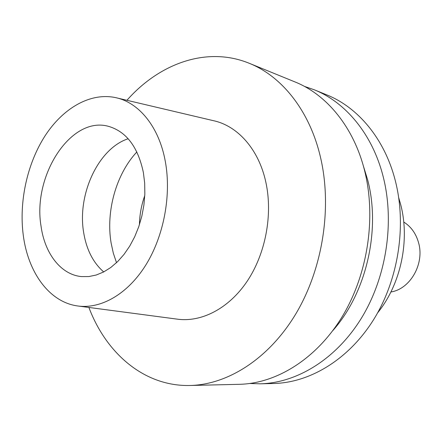 <?xml version="1.0" encoding="UTF-8"?>
<svg xmlns="http://www.w3.org/2000/svg" width="442" height="442" viewBox="0 0 442 442"><rect width="100%" height="100%" fill="white"/><g stroke="black" fill="none" stroke-linecap="round" stroke-linejoin="round"><path stroke-width="0.66" d="M23.293 235.42C18.835 201.828 27.139 163.673 45.078 135.81C63.068 108.113 90.29 92.251 115.555 97.61C138.876 102.422 159.01 126.721 165.275 161.236C171.595 195.137 163.822 236.277 145.606 265.366C127.34 294.449 100.572 309.383 77.311 305.914C49.139 301.919 28.056 272.3 23.293 235.42M41.04 226.149C44.725 253.504 60.852 274.731 81.549 276.593L88.82 276.559L96.218 275.023L103.588 271.996L110.776 267.504L117.627 261.62L123.992 254.443L129.716 246.122L134.677 236.818L138.755 226.729L141.854 216.077L143.899 205.105L144.843 194.044L144.678 183.154L143.401 172.662C138.07 147.313 126.639 131.931 109.102 126.522C71.311 114.992 32.321 175.507 41.04 226.149M78.759 306.102L176.833 319.091C201.127 322.677 228.68 308.743 247.144 281.289C265.554 253.818 272.946 214.79 265.88 182.358C258.852 149.346 237.614 125.732 213.265 120.644L116.975 97.947M126.926 100.29C159.545 63.322 207.022 46.001 249.233 63.283C281.747 76.239 309.533 110.555 320.395 156.866C332.323 206.95 322.942 268.04 296.201 313.245C269.355 358.434 228.089 384.639 190.077 385.485C144.484 386.651 106.251 353.594 88.892 307.444M190.077 385.485L239.42 384.313C276.57 383.474 316.455 358.898 342.147 316.748C367.727 274.57 376.413 217.635 364.6 170.634C353.827 127.18 326.721 94.594 294.936 81.908L249.233 63.283M363.153 165.236L367.722 180.109C380.921 230.293 366.219 293.052 332.782 330.649M304.389 86.367L314.207 89.759C345.633 102.312 372.407 134.153 383.115 176.402C394.855 222.105 386.457 277.305 361.385 318.212C336.207 359.097 296.958 382.982 260.222 383.816L249.835 383.496M260.222 383.816L273.808 383.496C310.251 382.661 349.069 359.224 373.91 319.168C398.64 279.084 406.85 225.011 395.17 180.154C384.512 138.694 357.965 107.34 326.793 94.886L314.207 89.759M377.628 312.837C400.938 284.178 410.248 240.094 400.524 203.966L398.745 197.812M390.899 291.974C410.209 289.085 424.69 263.824 418.591 242.813C416.01 233.558 411.06 226.63 403.739 222.028M144.783 195.552C141.418 204.994 139.633 214.724 139.423 224.74M103.704 271.935C93.107 262.664 86.417 249.492 83.643 232.42C77.107 194.458 98.306 148.44 128.158 138.749M116.517 262.686L113.318 253.155L111.119 243.045C105.754 211.309 116.113 174.203 136.849 151.943"/></g></svg>
